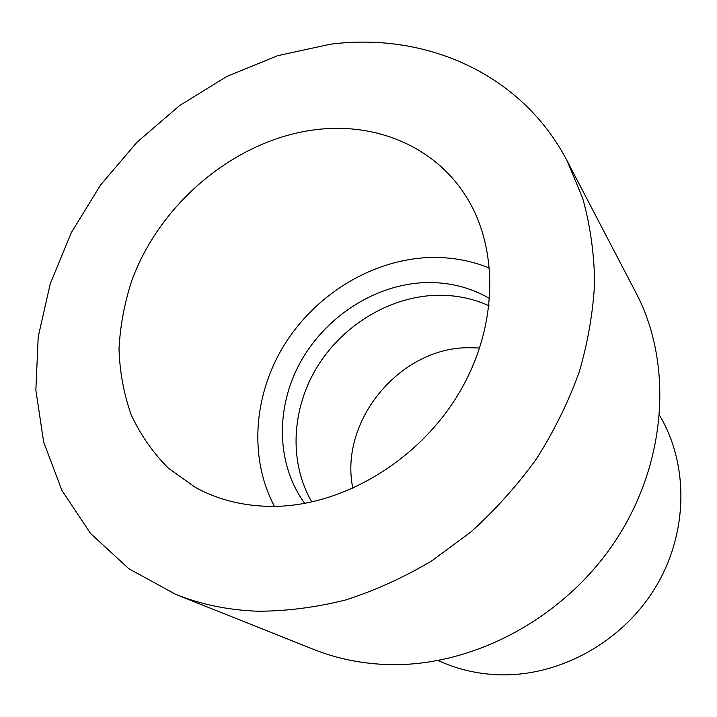 <?xml version="1.0" encoding="UTF-8"?>
<svg xmlns="http://www.w3.org/2000/svg" width="717" height="717" viewBox="0 0 717 717"><rect width="100%" height="100%" fill="white"/><g stroke="black" fill="none" stroke-linecap="round" stroke-linejoin="round"><path stroke-width="1.08" d="M352.863 488.42C338.908 422.044 398.553 348.74 466.848 347.709L479.718 347.978M659.649 415.537C689.234 465.154 688.293 534.515 654.379 589.159C620.447 643.758 556.786 677.592 496.621 674.706C475.873 673.666 456.433 668.961 438.302 660.581M567.255 161.137L635.961 292.76C673.362 363.815 667.142 463.307 614.72 541.864C562.316 620.375 469.115 668.486 384.321 664.435C359.325 663.234 335.807 658.242 313.759 649.45L175.853 594.438L128.845 568.733L90.521 533.439L61.949 490.527L43.683 442.084L35.85 390.182L38.216 336.766L50.289 283.663L71.368 232.541L100.604 184.923L137.01 142.217L179.465 105.686L226.733 76.513L277.443 55.738L330.053 44.284C424.912 31.808 521.626 73.17 567.255 161.137L582.679 198.233C590.109 224.824 594.106 252.778 594.653 282.095C593.138 311.886 587.994 341.875 579.211 372.069C568.375 402.013 554.187 430.863 536.639 458.602C517.342 485.355 495.447 509.787 470.961 531.906L431.661 560.927C403.877 577.418 375.251 590.414 345.773 599.932C316.197 607.362 287.024 611.135 258.254 611.242C228.777 610.203 201.307 604.601 175.853 594.438M274.459 506.381C248.817 458.127 253.495 395.399 283.807 345.675C314.324 296.031 368.771 261.535 424.661 257.762C447.408 256.345 469.07 259.814 489.648 268.158M319.298 129.266C375.735 123.324 431.284 145.569 462.779 191.448C499.193 243.726 499.453 325.321 458.871 393.346C418.352 461.354 341.391 506.82 271.537 506.399C243.395 506.148 218.022 499.821 195.418 487.426L168.432 468.228C152.909 452.651 140.505 434.861 131.211 414.838C123.799 393.893 119.739 371.953 119.022 349C120.178 325.832 124.498 302.852 131.973 280.06C161.28 200.715 238.618 137.61 319.298 129.266M311.841 502.017C288.996 462.841 291.416 410.42 316.125 368.672C340.978 326.979 386.544 298.075 433.059 295.431C452.857 294.418 471.535 297.869 489.093 305.792M304.752 503.433C276.35 464.643 275.328 408.636 299.831 363.25C324.451 317.882 372.732 285.707 422.188 282.74C446.682 281.431 469.205 286.719 489.774 298.595"/></g></svg>
